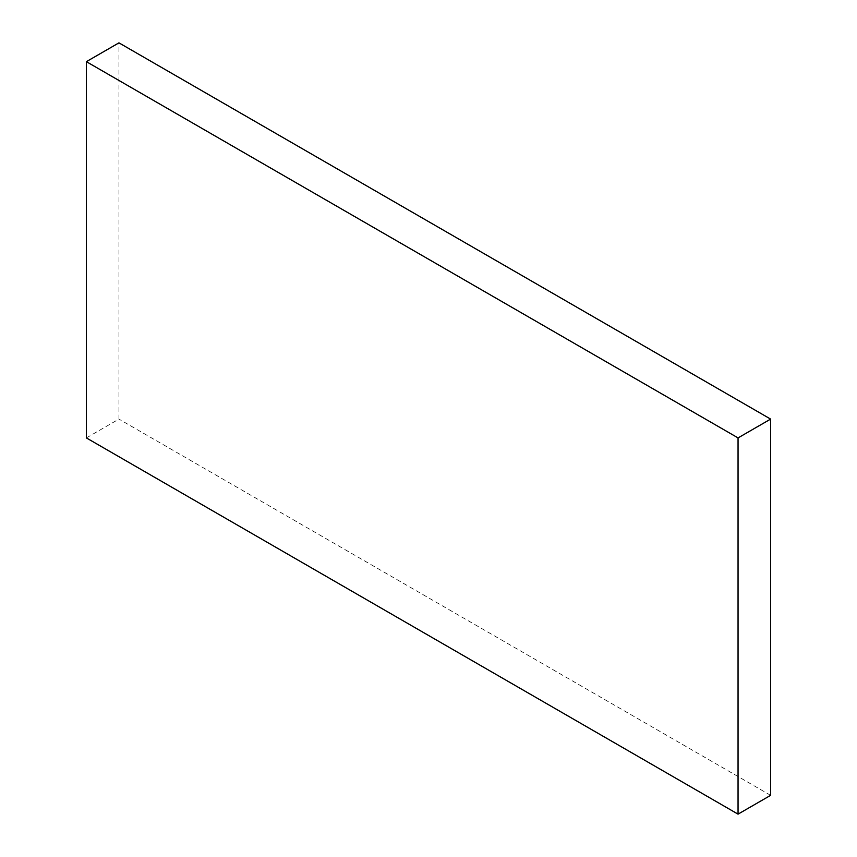 <?xml version="1.0" encoding="UTF-8"?>
<svg xmlns="http://www.w3.org/2000/svg" width="857" height="857" viewBox="0 0 857 857"><rect width="100%" height="100%" fill="white"/><g stroke="black" fill="none" stroke-linecap="round" stroke-linejoin="round"><path stroke-width="0.64" stroke-dasharray="4.29 3.21" d="M86.375 437.906L118.952 419.094L118.952 42.85M770.625 795.339L118.952 419.094"/><path stroke-width="1.29" d="M86.375 437.906L86.375 61.661L738.048 437.906L738.048 814.15L86.375 437.906M86.375 61.661L118.952 42.85L770.625 419.094L770.625 795.339L738.048 814.15M738.048 437.906L770.625 419.094"/></g></svg>
